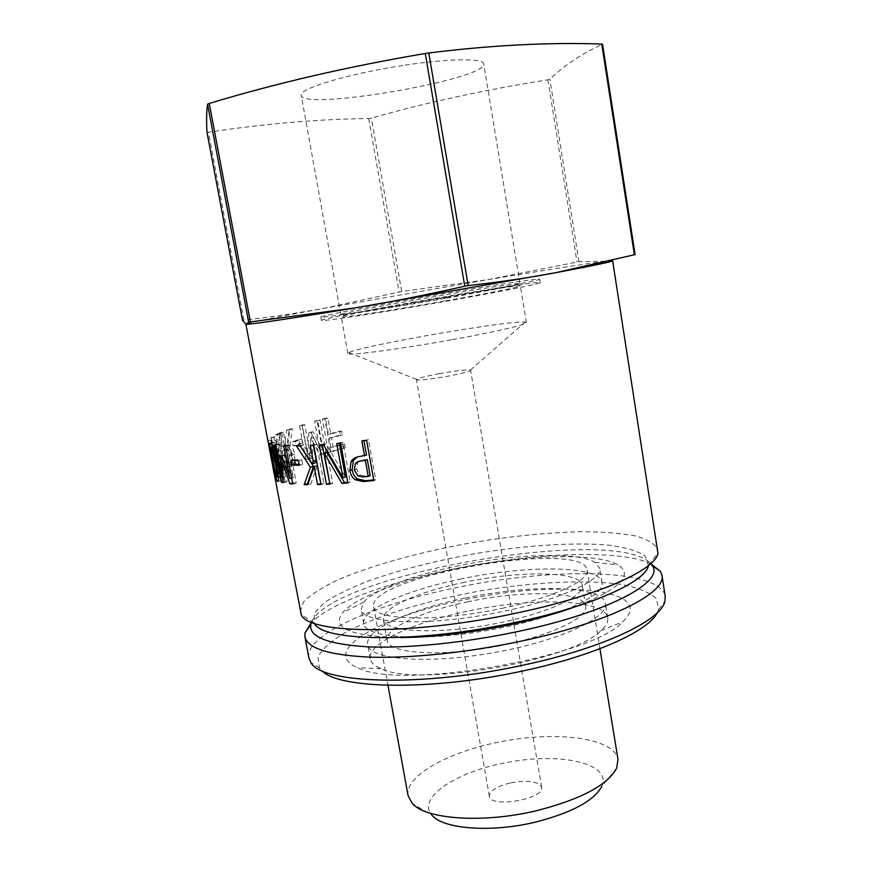 <?xml version="1.0" encoding="UTF-8"?>
<svg xmlns="http://www.w3.org/2000/svg" width="872" height="872" viewBox="0 0 872 872"><rect width="100%" height="100%" fill="white"/><g stroke="black" fill="none" stroke-linecap="round" stroke-linejoin="round"><path stroke-width="0.65" stroke-dasharray="4.36 3.27" d="M439.117 373.717C455.947 370.742 466.367 369.532 470.379 370.077L470.608 370.273C469.746 371.494 462.225 373.456 448.045 376.159C429.406 379.418 418.854 380.574 416.402 379.636L416.543 379.375C418.789 378.012 426.31 376.126 439.117 373.717M509.967 783.034C496.484 786.511 489.617 790.904 489.356 796.223C489.999 808.562 545.163 799.035 541.621 787.187C538.209 781.159 527.658 779.775 509.967 783.034M326.193 453.364L320.089 420.184L317.136 421.002L322.422 449.669L313.266 431.825L311.587 432.338L310.116 453.636L304.742 424.653L302.388 425.394L308.644 459.097L312.078 457.898L313.626 437.646L322.15 454.606L326.193 453.364L323.752 453.549L317.648 420.413L314.639 421.252L319.915 449.865L310.639 432.098L308.928 432.61L307.336 453.92L301.974 424.98L299.565 425.732L305.821 459.391L309.331 458.171L310.988 437.908L319.61 454.813L323.752 453.549M320.089 420.184L317.648 420.413M322.15 454.606L319.61 454.813M313.626 437.646L310.988 437.908M312.078 457.898L309.331 458.171M308.644 459.097L305.821 459.391M302.388 425.394L299.565 425.732M304.742 424.653L301.974 424.98M310.116 453.636L307.336 453.92M311.587 432.338L308.928 432.61M313.266 431.825L310.639 432.098M322.422 449.669L319.915 449.865M317.136 421.002L314.639 421.252M276.925 455.337L276.119 451.02L274.691 452.71L275.508 457.059L276.925 455.337L273.372 455.936L272.555 451.62L271.061 453.342L271.879 457.702L273.372 455.936M276.119 451.02L272.555 451.62M275.508 457.059L271.879 457.702M274.691 452.71L271.061 453.342M275.051 458.16L272.304 443.957L275.051 458.16L271.388 458.836L271.639 460.612M268.652 444.666L271.388 458.836M275.171 458.607L271.715 459.261M272.805 446.453L269.285 447.107M275.694 460.896L271.552 439.978L278.626 477.028L275.694 460.896L272.14 461.539M278.593 476.079L274.953 476.744L274.07 472.144L277.721 471.458L274.07 472.144L274.179 473.681L277.83 473.006M271.901 460.503L267.878 440.665L271.563 440.055M272.391 464.591L272.206 462.803M275.825 462.106L272.358 462.77M274.844 477.594L274.953 476.744M272.456 444.022L268.761 444.72M274.811 446.355L276.664 460.928L280.501 476.559L280.784 473.147L276.566 450.726L274.876 446.388L272.467 446.824M281.275 480.646L281.22 480.614C280.032 479.687 278.321 472.984 276.075 460.481C273.536 447.608 272.86 441.526 274.037 442.257L274.168 442.322C275.639 443.107 277.59 449.788 280.021 462.345C282.408 475.491 282.822 481.584 281.275 480.646L278.124 481.3M294.703 460.547L294.529 459.609L301.701 459.74L302.562 464.416L299.096 464.373M294.529 459.609L291.095 460.449M302.562 464.416L299.26 465.267M301.701 459.74L298.388 460.58M322.16 444.764L322.051 444.153L326.161 443.859L345.432 476.93M326.978 452.121L332.69 483.219L329.79 483.361M339.295 443.303L339.186 442.758L343.056 442.387L350.293 482.085L347.775 482.271M322.051 444.153L319.196 444.971M332.69 483.219L329.921 484.113M350.293 482.085L347.895 482.957M343.056 442.387L340.636 443.172M339.186 442.758L336.69 443.543M326.161 443.859L323.392 444.666M359.231 461.288L357.422 463.141L356.626 469.223L360.114 475.066L365.074 476.09L370.197 475.611M357.422 463.141L355.253 463.948M363.897 440.654L368.464 439.608L375.69 479.709L373.739 479.916M357.422 456.895L366.502 455.119M375.69 479.709L373.848 480.537M368.464 439.608L366.6 440.338M363.798 440.164L361.836 440.894M300.72 446.726L299.783 445.189L303.445 445.112L315.261 462.912M317.245 465.801L310.933 483.764L308.034 483.731M313.462 445.341L313.342 444.698L316.7 444.502L323.915 483.579L320.82 483.666M299.783 445.189L296.48 446.017M310.933 483.764L307.729 484.647M323.915 483.579L320.972 484.472M316.7 444.502L313.735 445.32M313.342 444.698L310.301 445.516M303.445 445.112L300.219 445.93M284.981 481.366L277.972 444.077L279.323 444.306L285.384 476.548L284.348 455.086L285.406 455.206L293.275 477.725L287.161 445.047L289.123 445.123L296.229 483.164L293.384 482.87L285.951 461.462L286.932 481.845L283.258 481.747M277.972 444.077L274.309 444.851M286.932 481.845L283.313 482.663M285.951 461.462L283.858 461.931M293.384 482.87L292.589 483.066M296.229 483.164L292.763 484.015M289.123 445.123L285.624 445.941M287.161 445.047L283.64 445.843M293.275 477.725L291.662 478.118M285.406 455.206L281.83 456.012M284.348 455.086L280.751 455.893M285.384 476.548L283.008 477.071M279.323 444.306L275.683 445.091M280.675 448.524L282.441 465.833L278.157 450.083L280.675 448.524L277.252 449.047L278.986 466.367L274.658 450.65L277.252 449.047M278.157 450.083L274.658 450.65M282.441 465.833L278.986 466.367M274.68 436.796L273.873 437.384L282.724 471.033L284.043 470.128L280.762 433.417L279.302 434.125L280.261 444.36L277.143 446.257L274.68 436.796L270.32 437.984L279.247 471.578L280.61 470.651L277.416 433.918L275.923 434.648L276.849 444.894L273.645 446.835L271.148 437.373M273.873 437.384L270.32 437.984M277.143 446.257L273.645 446.835M280.261 444.36L276.849 444.894M279.302 434.125L275.923 434.648M280.762 433.417L277.416 433.918M284.043 470.128L280.61 470.651M282.724 471.033L279.247 471.578M292.654 459.936L289.133 462.858L286.692 449.865L288.152 449.211L290.888 449.941L292.687 454.999L292.654 459.936L289.482 460.362L285.853 463.315L283.422 450.334L284.915 449.658L287.716 450.377L289.537 455.424L289.482 460.362M290.888 449.941L287.716 450.377M289.133 462.858L285.853 463.315M286.692 449.865L283.422 450.334M289.907 445.701L292.382 428.741L289.744 429.711L287.891 445.178L285.972 446.028L283.389 432.24L281.82 432.937L288.327 467.621L291.815 465.866L294.507 462.705L294.758 454.519C293.711 449.549 292.098 446.606 289.907 445.701L286.735 446.137L289.33 429.144L286.626 430.136L284.664 445.625L282.702 446.497L280.119 432.719L278.506 433.428L285.013 468.101L288.61 466.302L291.368 463.108L291.651 454.922C290.605 449.952 288.959 447.02 286.735 446.137M292.382 428.741L289.33 429.144M288.327 467.621L285.013 468.101M281.82 432.937L278.506 433.428M283.389 432.24L280.119 432.719M285.972 446.028L282.702 446.497M287.891 445.178L284.664 445.625M289.744 429.711L286.626 430.136M302.562 443.216L301.799 439.107L295.401 441.396L296.175 445.538L302.562 443.216L299.674 443.554L298.911 439.444L292.36 441.777L293.134 445.919L299.674 443.554M301.799 439.107L298.911 439.444M296.175 445.538L293.134 445.919M295.401 441.396L292.36 441.777M345.268 447.925L344.56 444.055L333.191 447.194L331.491 437.897L342.391 434.954L341.682 431.073L330.771 433.994L327.85 418.091L324.733 418.92L330.804 451.99L345.268 447.925L343.208 448.001L342.511 444.142L330.902 447.336L329.202 438.06L340.331 435.063L339.622 431.182L328.482 434.158L325.572 418.277L322.378 419.127L328.45 452.143L343.208 448.001M344.56 444.055L342.511 444.142M330.804 451.99L328.45 452.143M324.733 418.92L322.378 419.127M327.85 418.091L325.572 418.277M330.771 433.994L328.482 434.158M341.682 431.073L339.622 431.182M342.391 434.954L340.331 435.063M331.491 437.897L329.202 438.06M333.191 447.194L330.902 447.336M612.645 260.804L605.528 261.262C584.513 263.922 545.262 270.069 487.764 279.683L325.158 308.121C275.432 317.245 249 322.596 245.871 324.155L246.885 324.275M300.186 611.817L303.63 601.844C310.803 594.649 322.226 587.325 337.889 579.858C372.082 565.089 421.22 551.703 472.461 542.602C511.679 536.117 548.161 532.476 581.929 531.691C602.933 531.811 620.777 533.217 635.448 535.92C647.82 539.376 655.33 544.073 657.979 550.014M448.557 297.058C382.165 308.775 318.367 318.64 320.82 317.016C320.275 316.013 364.038 307.554 414.407 298.725C475.229 288.022 540.051 277.808 539.648 279.214C540.989 279.945 501.847 287.695 448.557 297.058M414.952 301.875C364.605 310.705 320.874 319.283 321.441 320.406C320.58 321.779 370.546 314.334 431.226 303.848C491.906 293.373 541.468 283.629 540.204 282.626C540.586 281.057 475.763 291.139 414.952 301.875M635.099 254.602L605.528 261.262L578.964 261.676L487.764 279.683L401.687 291.466L325.158 308.121C299.87 312.786 272.783 316.798 243.898 320.155L242.547 320.427M206.958 132.152L208.408 132.228C265.611 123.639 319.043 119.083 368.714 118.548L371.352 118.145C426.833 102.373 485.693 89.609 547.921 79.832L549.851 79.243C564.315 65.28 581.875 53.639 602.552 44.309M405.229 65.138C449.712 58.359 483.775 58.162 483.731 63.852C488.015 79.167 302.355 111.235 301.243 95.364C297.908 88.879 349.923 73.259 405.229 65.138M445.221 298.388C391.277 307.914 338.979 315.98 340.843 314.618C338.718 312.634 521.314 281.089 519.985 283.673C521.042 284.327 488.669 290.747 445.221 298.388M243.898 320.155L208.408 132.228M368.714 118.548L399.103 291.924M401.687 291.466L371.352 118.145M547.921 79.832L577.024 261.982M578.964 261.676L549.851 79.243M616.657 768.145L601.811 786.381C611.981 763.796 562.647 752.482 510.338 761.856C457.909 770.576 415.225 797.782 432.381 815.647L412.282 803.45M408.085 795.646C404.597 774.87 452.47 749.8 506.665 740.601C560.794 731.085 614.313 738.639 617.997 759.381M501.836 608.373C553.437 597.68 589.963 580.305 587.074 569.885C583.499 539.168 366.709 576.61 373.641 606.749C373.488 620.395 437.668 622.27 501.836 608.373M452.296 339.633C495.558 331.851 527.636 324.34 526.394 322.596L525.162 322.128C511.363 319.817 361.073 345.781 348.855 352.582L347.852 353.443C346.238 356.158 398.591 349.4 452.296 339.633M648.463 565.612L645.247 556.063C637.944 551.137 626.249 547.54 610.171 545.283C575.117 541.937 525.086 545.294 474.39 553.796C435.695 560.783 400.869 569.656 369.902 580.392C351.045 587.641 335.916 595.009 324.515 602.487L314.203 613.245L314.378 623.317M445.647 300.84C489.072 293.188 521.434 286.703 520.366 285.983C521.663 283.215 339.099 314.748 341.257 316.928C339.415 318.367 391.713 310.377 445.647 300.84M308.884 657.902C304.568 634.772 375.461 604.067 455.522 587.815C551.191 567.345 660.595 568.206 665.238 596.35M657.226 612.809L658.676 609.31L656.3 598.345C649.269 592.208 637.541 587.564 621.126 584.414C585.177 579.422 533.283 582.082 480.799 590.835C428.414 600.198 378.622 615.098 346.446 631.862C332.036 640.342 322.542 648.648 317.975 656.779L319.414 667.908L321.953 670.721M650.948 563.824C619.839 548.935 531.473 552.761 452.263 569.231C388.858 582.147 330.771 603.043 311.446 622.466M462.193 600.296C381.456 616.351 318.389 651.362 357.76 667.723C399.125 690.678 591.216 657.499 622.488 621.998C659.635 588.099 555.867 579.488 462.193 600.296M311.533 622.227C330.728 574.245 616.591 524.868 650.774 563.628M572.751 607.61C619.229 589.723 634.326 575.498 618.041 564.936C596.372 552.129 522.862 554.832 456.677 568.642C403.485 579.466 355.754 597.058 342.805 612.471C331.011 627.894 350.01 636.233 399.79 637.487M459.195 565.634C413.917 574.822 373.794 589.657 363.689 602.258L361.193 609.354C362.392 622.793 418.702 626.434 484.952 614.913C551.224 603.544 603.053 581.221 599.685 568.163L594.944 562.309C577.853 551.627 515.57 553.873 459.195 565.634M461.495 578.866C407.006 589.897 360.921 609.757 363.82 623.709C365.139 637.726 421.481 641.945 487.633 630.434C553.818 619.087 605.484 596.219 602.018 582.572C599.805 565.328 527.113 564.903 461.495 578.866M464.732 582.245C418.974 591.521 380.89 608.122 383.353 619.611C384.541 631.404 431.825 634.772 486.729 625.213C541.665 615.796 585.079 596.764 582.234 585.265C580.578 570.986 519.963 570.462 464.732 582.245M468.122 601.735C422.451 611.087 384.552 628.265 387.146 640.462C388.465 652.965 435.771 657.03 490.576 647.482C545.403 638.086 588.611 618.39 585.668 606.171C583.859 591.042 523.244 589.832 468.122 601.735M464.852 598.127C410.461 609.234 364.594 629.791 367.657 644.593C369.128 659.461 425.514 664.508 491.536 653.019C557.59 641.705 609.016 618.019 605.408 603.533C603.032 585.243 530.329 584.022 464.852 598.127M467.152 611.283C412.827 622.455 367.112 643.482 370.273 658.861C370.971 662.709 374.546 665.968 380.988 668.65C417.034 687.539 573.296 660.54 600.917 630.663C606.095 625.976 608.362 621.703 607.73 617.845C605.233 598.857 532.53 597.091 467.152 611.283M273.895 451.598L270.244 452.263M272.304 443.957L268.74 444.611M275.312 459.925L271.955 460.558M274.735 456.307L271.279 456.972M274.102 451.26L270.462 451.903M276.053 463.828L272.38 464.504M278.615 477.093L274.963 477.769M277.863 472.7L274.179 473.409M275.28 457.876L271.584 458.596M271.552 439.978L267.878 440.665M272.271 442.584L268.609 443.238M274.724 449.843L271.029 450.573M276.664 460.928L272.969 461.67M278.953 472.253L275.269 473.006M280.784 473.147L278.092 473.714M278.92 461.986L276.25 462.542M276.566 450.726L273.797 451.293M276.075 460.481L272.86 461.114M280.021 462.345L276.359 463.119M274.037 442.257L270.342 442.987M356.626 469.223L354.403 470.052M360.114 475.066L357.956 475.905M366.404 475.992L364.376 476.831M362.621 455.544L360.583 456.329M292.687 454.999L289.537 455.424M290.768 462.073L287.542 462.509M288.152 449.211L284.915 449.658M294.758 454.519L291.651 454.922M294.507 462.705L291.368 463.108M291.422 466.073L288.185 466.509M541.621 787.187L470.608 370.273M489.356 796.223L416.402 379.636M275.301 459.871L271.944 460.503M272.304 443.99L268.75 444.644M278.528 476.995L277.699 472.591M276.064 463.904L275.312 459.958M272.326 444.099L271.574 440.088M276.043 463.751L272.369 464.427M277.83 472.962L274.179 473.638M278.626 477.028L274.974 477.703M280.468 476.537L276.784 477.3M274.876 446.388L272.478 446.878M281.22 480.614L278.157 481.246M274.168 442.322L270.473 443.063M365.074 476.09L362.992 476.93M290.997 461.953L287.782 462.389M291.815 465.866L288.61 466.302M540.204 282.626L539.648 279.214M321.441 320.406L320.82 317.016M519.985 283.673L483.731 63.852M340.843 314.618L301.243 95.364M373.641 606.749L387.975 685.338M587.074 569.885L599.936 648.724M470.379 370.077L525.162 322.128M416.543 379.375L348.855 352.582M648.572 565.132L657.913 553.001M314.116 622.902L301.243 614.607M526.394 322.596L520.366 285.983M347.852 353.443L341.257 316.928M658.676 609.31L664.911 601.364M319.414 667.908L310.868 662.513M363.689 602.258L342.805 612.471M594.944 562.309L618.041 564.936M602.018 582.572L599.685 568.163M363.82 623.709L361.193 609.354M585.668 606.171L582.234 585.265M387.146 640.462L383.353 619.611M607.73 617.845L605.408 603.533M370.273 658.861L367.657 644.593M600.917 630.663L622.488 621.998M380.988 668.65L357.76 667.723"/><path stroke-width="1.31" d="M271.715 459.261L268.75 444.644M271.955 460.558L271.486 459.304M272.206 462.803L271.901 460.503M272.14 462.814L273.993 473.104L272.358 462.77M274.179 473.681L273.993 473.104M267.889 440.742L301.243 614.607C307.707 634.162 411.944 635.721 516.366 613.092C598.552 595.925 656.572 569.481 657.913 553.001L612.645 260.804C612.678 261.578 593.778 265.524 555.944 272.663L635.099 254.602L602.552 44.309L601.756 44.036C549.218 42.216 491.557 45.191 428.784 52.963L425.274 53.497C348.135 66.555 276.13 83.211 209.258 103.452L207.558 104.106C206.555 110.733 206.359 120.074 206.958 132.152L242.547 320.427L245.948 324.221L248.684 322.193L250.417 321.932L355.024 307.892L555.944 272.663C528.901 277.776 499.645 282.081 468.177 285.591L464.754 286.19L425.274 53.497M271.116 447.096L272.969 461.67L276.827 477.322L277.111 473.921L275.247 462.749L272.882 451.478L271.116 447.096L272.467 446.824M277.59 481.409L277.536 481.366C276.348 480.428 274.625 473.703 272.38 461.212C269.84 448.328 269.154 442.257 270.342 442.987L270.473 443.063C271.955 443.87 273.917 450.562 276.359 463.119C278.746 476.276 279.16 482.369 277.59 481.409L278.124 481.3M299.096 464.373L295.401 464.253L294.703 460.547M291.967 465.092L291.095 460.449L298.388 460.58L299.26 465.267L291.967 465.092L295.401 464.253M329.79 483.361L322.16 444.764M347.775 482.271L344.451 482.51L326.978 452.121L324.188 452.95L329.921 484.113L326.444 484.276L319.196 444.971L323.392 444.666L342.958 477.791L336.69 443.543L340.636 443.172L347.895 482.957L341.933 483.393L324.188 452.95M342.958 477.791L345.432 476.93L339.295 443.303M329.278 483.382L326.444 484.276M344.451 482.51L341.933 483.393M355.253 463.948L354.403 470.052L357.956 475.905L362.992 476.93L368.257 476.428L365.368 460.449L362.174 460.798C358.545 461.07 356.245 462.127 355.253 463.948M365.368 460.449L367.319 459.664L370.197 475.611L368.257 476.428M367.319 459.664L359.231 461.288M373.739 479.916L365.499 480.712L357.738 478.946C354.871 477.202 353.007 474.15 352.135 469.801L353.367 460.699L357.422 456.895M364.55 455.893L361.836 440.894L366.6 440.338L373.848 480.537L363.417 481.562L355.514 479.807C352.593 478.052 350.697 475 349.825 470.64L351.111 461.517C352.691 458.596 355.852 456.863 360.583 456.329L366.502 455.119L363.897 440.654M308.034 483.731L307.456 483.72L313.495 466.422L300.72 446.726M320.82 483.666L317.245 465.801L314.214 466.651L307.729 484.647L304.186 484.603L310.399 467.283L296.48 446.017L300.219 445.93L312.209 463.762L313.201 461.146L310.301 445.516L313.735 445.32L320.972 484.472L317.539 484.57L314.214 466.651M312.209 463.762L315.261 462.912L316.231 460.296L313.462 445.341M313.495 466.422L310.399 467.283M307.456 483.72L304.186 484.603M320.547 483.677L317.539 484.57M316.231 460.296L313.201 461.146M281.34 482.172L274.309 444.851L275.683 445.091L281.765 477.355L280.751 455.893L281.83 456.012L289.777 478.575L283.64 445.843L285.624 445.941L292.763 484.015L289.864 483.72L282.365 462.269L283.313 482.663L281.34 482.172L283.258 481.747M283.858 461.931L282.365 462.269M292.589 483.066L289.864 483.72M291.662 478.118L289.777 478.575M283.008 477.071L281.765 477.355M246.885 324.275C254.777 323.937 290.834 318.476 355.024 307.892C390.035 302.126 426.604 294.889 464.754 286.19M248.684 322.193L207.558 104.106M209.258 103.452L250.417 321.932M428.784 52.963L468.177 285.591M634.38 254.766L601.756 44.036M432.381 815.647C444.142 829.163 491.525 832.749 535.288 822.154C571.76 812.791 593.93 800.867 601.811 786.381M599.936 648.724L617.997 759.381L616.657 768.145C607.599 785.149 580.872 799.341 536.476 810.72C483.088 823.571 425.667 819.353 412.282 803.45L408.085 795.646L387.975 685.338M314.378 623.317C322.487 641.781 419.563 643.307 515.777 622.336C591.456 606.465 645.836 581.657 648.463 565.612M661.924 575.193L665.238 596.35L664.911 601.364C661.336 620.079 604.438 647.722 525.14 664.715C423.923 687.299 321.168 683.877 310.868 662.513L308.884 657.902L304.917 636.865C307.522 648.496 329.398 655.264 370.546 657.161C411.257 658.393 468.329 652.463 521.129 641.149C608.514 622.673 666.949 592.807 661.924 575.193L660.573 571.52L650.948 563.824M321.953 670.721C338.663 689.24 433.482 690.94 524.693 670.546C595.369 655.341 648.572 630.838 657.226 612.809M311.446 622.466L304.96 632.952L304.917 636.865M650.774 563.628L652.321 565.71C664.649 581.886 608.013 612.591 518.044 631.481C464.634 642.882 406.897 648.594 367.526 646.817C327.872 644.288 308.961 636.92 310.781 624.701L311.533 622.227M399.79 637.487C449.865 637.781 525.674 624.679 572.751 607.61M278.092 473.714L277.111 473.921M276.25 462.542L275.247 462.749M273.797 451.293L272.882 451.478M364.191 460.002L362.174 460.798M352.135 469.801L349.825 470.64M357.738 478.946L355.514 479.807M366.959 480.614L364.932 481.453M353.367 460.699L351.111 461.517M272.478 446.878L271.192 447.14M278.157 481.246L277.536 481.366M365.499 480.712L363.417 481.562M267.911 440.851L245.882 324.199M271.65 460.667L268.674 444.905M310.781 624.701L304.96 632.952M652.321 565.71L660.573 571.52"/></g></svg>
